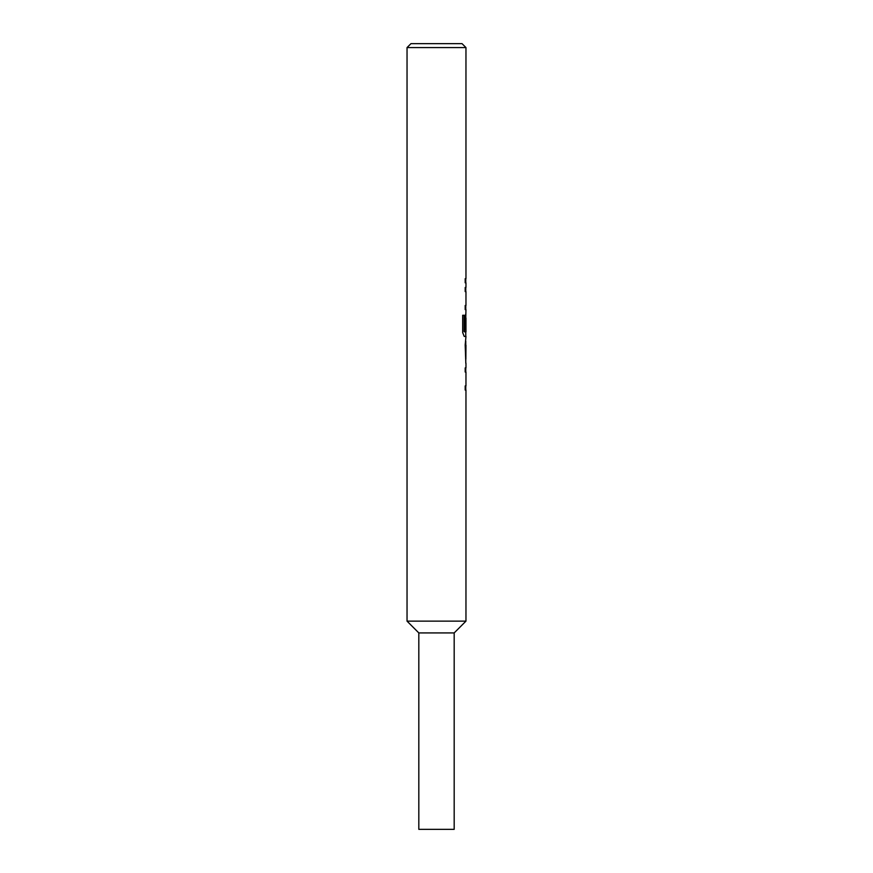<?xml version="1.0" encoding="UTF-8"?>
<svg xmlns="http://www.w3.org/2000/svg" width="873" height="873" viewBox="0 0 873 873"><rect width="100%" height="100%" fill="white"/><g stroke="black" fill="none" stroke-linecap="round" stroke-linejoin="round"><path stroke-width="1.31" d="M465.964 363.233L465.964 367.904L465.189 367.904L465.767 367.904L465.767 372.029L465.189 372.029L465.964 372.029L465.964 385.921L465.189 385.921L465.189 390.045L465.964 390.045L465.964 621.14L407.036 621.14L407.036 47.579L410.965 43.65L462.035 43.65L465.964 47.579L407.036 47.579M465.189 385.921L465.767 385.921L465.767 390.045L465.189 390.045M465.767 341.125L465.767 345.217M465.767 359.109L465.767 363.201M465.964 47.579L465.964 278.673L465.189 278.673L465.189 282.797L465.964 282.797L465.964 287.468L465.189 287.468L465.767 287.468L465.767 291.593L465.189 291.593L465.964 291.593L465.964 305.485L465.189 305.485L465.189 309.609L465.964 309.609L465.767 317.958M465.767 331.849L465.767 336.421L464.218 336.421L465.964 336.421L465.189 344.944L465.822 363.233M465.866 317.958L465.189 329.961L465.844 329.961L465.964 317.958L465.964 331.849L464.392 331.849L464.305 315.251L462.679 315.251L462.679 332.569L464.218 336.421M465.189 305.485L465.767 305.485L465.767 309.609L465.189 309.609M465.189 278.673L465.767 278.673L465.767 282.797L465.189 282.797M465.189 367.904L465.189 372.029M465.625 314.28L465.189 329.961M465.189 287.468L465.189 291.593M465.964 345.217L465.866 359.109L465.964 345.217M465.964 621.14L454.178 632.925L418.822 632.925L407.036 621.14M418.822 632.925L418.822 829.35L454.178 829.35L454.178 632.925M464.12 331.565L464.12 315.251L462.679 315.251M465.647 358.836L465.844 345.501"/></g></svg>
